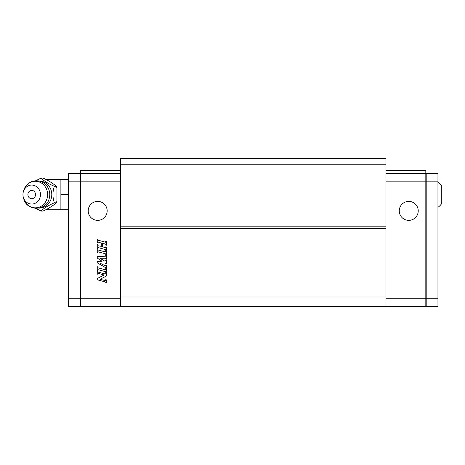 <?xml version="1.0" encoding="UTF-8"?>
<svg xmlns="http://www.w3.org/2000/svg" width="465" height="465" viewBox="0 0 465 465"><rect width="100%" height="100%" fill="white"/><g stroke="black" fill="none" stroke-linecap="round" stroke-linejoin="round"><path stroke-width="0.7" d="M68.471 298.745L80.23 298.745L80.23 306.476L68.471 306.476L68.471 173.701L80.23 173.701L80.608 174.079M80.608 298.588L80.23 298.745L80.23 181.141L80.608 181.298M68.471 181.141L80.23 181.141L80.23 173.701M80.23 306.476L80.608 306.092M80.608 298.745L80.608 306.476L120.441 306.476L120.441 298.745L80.608 298.745L80.608 181.141L120.441 181.141M120.441 173.701L80.608 173.701L80.608 181.141M80.608 173.701L80.608 170.667L120.441 170.667M97.255 248.281L97.255 244.596L97.987 244.793L97.987 245.433A0.366 0.366 0 0 0 98.26 245.787L101.306 246.363L101.306 243.061L98.685 242.219A0.552 0.552 0 0 0 97.987 242.747L97.255 242.753L97.255 239.068L97.987 239.266L97.987 239.905A0.366 0.366 0 0 0 98.26 240.26L105.497 242.201L105.729 241.341L106.462 241.538L106.462 245.224L105.729 245.026L105.729 244.387A0.366 0.366 0 0 0 105.456 244.032L102.41 243.457L102.41 246.758L105.485 247.723L105.729 246.869L106.462 247.066L106.462 250.745L105.729 250.548L105.729 249.914A0.366 0.366 0 0 0 105.456 249.554L98.452 247.682A0.366 0.366 0 0 0 97.987 248.037L97.987 248.479L97.255 248.281M98.452 251.92A0.366 0.366 0 0 0 97.987 252.274L97.987 252.716L97.255 252.518L97.255 248.833L97.987 249.031L97.987 249.67A0.366 0.366 0 0 0 98.26 250.025L105.485 251.96L105.724 251.106L106.462 251.303L106.462 254.983L105.724 254.791L105.724 254.152A0.366 0.366 0 0 0 105.456 253.791L98.452 251.92M98.452 269.787A0.366 0.366 0 0 0 97.987 270.142L97.987 270.584L97.255 270.386L97.255 266.701L97.987 266.898L97.987 267.538A0.366 0.366 0 0 0 98.26 267.892L105.485 269.828L105.724 268.973L106.462 269.171L106.462 272.856L105.724 272.659L105.724 272.019A0.366 0.366 0 0 0 105.456 271.665L98.452 269.787M98.452 273.461A0.366 0.366 0 0 0 97.987 273.815L97.987 274.269L97.255 274.071L97.255 271.124L97.987 271.636A0.552 0.552 0 0 0 98.4 272.17L105.264 274.007A0.366 0.366 0 0 0 105.729 273.653L106.462 273.594L106.462 276.012L100.097 279.256L105.264 280.639A0.366 0.366 0 0 0 105.729 280.285L105.729 279.68L106.462 279.878L106.462 282.825L105.729 282.476A0.552 0.552 0 0 0 105.317 281.941L97.255 279.785L97.255 278.494L104.143 274.984L98.452 273.461M102.091 261.278L97.255 258.046L97.255 256.57L105.375 256.215A0.366 0.366 0 0 0 105.729 255.849L105.729 255.343L106.462 255.541L106.462 259.22L105.729 259.022L105.729 258.563A0.366 0.366 0 0 0 105.352 258.197L99.917 258.29L104.619 261.01A0.738 0.738 0 0 0 105.729 260.371L106.462 260.33L106.462 263.829L105.729 263.632L105.538 262.987L99.923 263.08L105.323 265.893L105.729 265.102L106.462 265.3L106.462 268.619L105.729 268.421L105.729 267.939A0.366 0.366 0 0 0 105.543 267.619L97.255 262.835L97.255 261.359L102.091 261.278M88.199 210.878A9.486 9.486 0 0 1 97.679 201.392A9.486 9.486 0 0 1 107.165 210.878A9.486 9.486 0 0 1 97.679 220.364A9.486 9.486 0 0 1 88.199 210.878M385.985 226.81L120.441 226.81L120.441 158.524L385.985 158.524L385.985 296.99L120.441 296.99L120.441 306.476L425.818 306.476L425.818 170.667L385.985 170.667M120.441 296.99L120.441 226.81M385.985 296.99L385.985 306.476L385.985 298.745L425.818 298.745M385.985 228.704L120.441 228.704M385.985 164.215L120.441 164.215M425.818 173.701L385.985 173.701M425.818 181.141L385.985 181.141M399.261 210.878A9.486 9.486 0 0 0 413.49 219.091A9.486 9.486 0 0 0 413.49 202.664A9.486 9.486 0 0 0 399.261 210.878M426.196 173.701L426.196 181.141L437.954 181.141L437.954 173.701L426.196 173.701L425.818 174.079M437.954 181.141L437.954 298.745L426.196 298.745L426.196 181.141L425.818 181.298M425.818 306.092L426.196 306.476L426.196 298.745L425.818 298.588M426.196 306.476L437.954 306.476L437.954 298.745M35.613 180.769L41.147 178.066C43.698 180.815 48.098 183.565 54.353 186.314L56.091 186.314C56.381 186.18 56.666 186.895 56.939 188.465L56.939 200.665C56.666 202.229 56.381 202.949 56.091 202.816L56.486 202.444L56.091 202.816C55.283 204.356 47 209.529 42.89 211.069L41.147 211.069L35.613 208.361M56.091 186.314L56.486 186.686L56.091 186.314C55.283 184.774 47 179.6 42.89 178.066L41.147 178.066M54.353 186.314C52.498 191.813 52.498 197.317 54.353 202.816L56.091 202.816M54.353 202.816C48.098 205.565 43.698 208.314 41.147 211.069M39.298 199.305A9.486 8.759 90 0 1 30.574 203.966A9.486 8.759 90 0 1 23.25 197.026A9.486 8.759 90 0 1 23.25 192.103A9.486 8.759 90 0 1 24.122 189.825A9.486 8.759 90 0 1 36.09 186.355A9.486 8.759 90 0 1 39.298 199.305M35.02 196.637A4.139 3.825 -90 0 0 33.625 190.981A4.139 3.825 -90 0 0 28.4 192.498A4.139 3.825 -90 0 0 29.801 198.148A4.139 3.825 -90 0 0 35.02 196.637M68.471 209.738L60.886 209.738L60.886 179.391L68.471 179.391M68.471 194.568L60.886 194.568M437.954 207.355A15.851 15.851 90 0 0 441.75 203.478L441.75 185.651L437.954 181.774M60.886 179.391L47.227 179.391L47.227 180.129M47.227 209L47.227 209.738L60.886 209.738M39.194 181.048A13.52 12.491 90 0 1 50.086 187.755A13.52 12.491 90 0 1 50.11 201.328A13.52 12.491 90 0 1 39.194 208.082M23.825 199.142A13.276 12.264 -90 0 0 34.288 207.791A13.276 12.264 -90 0 0 45.965 201.206A13.276 12.264 -90 0 0 41.472 183.065A13.276 12.264 -90 0 0 24.715 187.924A13.276 12.264 -90 0 0 23.494 191.115L23.494 191.115C24.645 186.866 27.156 183.797 31.045 181.914C32.038 181.112 34.369 180.757 38.043 180.85C42.856 181.635 46.337 184.233 48.482 188.651C49.877 191.789 50.133 195.038 49.238 198.404C46.57 211.04 27.185 211.558 23.825 199.148L23.82 199.125A13.276 12.264 -90 0 1 23.494 198.014L23.25 197.026M47.227 179.391A15.176 15.176 0 0 0 46.018 179.438M46.018 209.692A15.176 15.176 0 0 0 47.227 209.738M23.25 192.103L23.494 191.115"/></g></svg>
